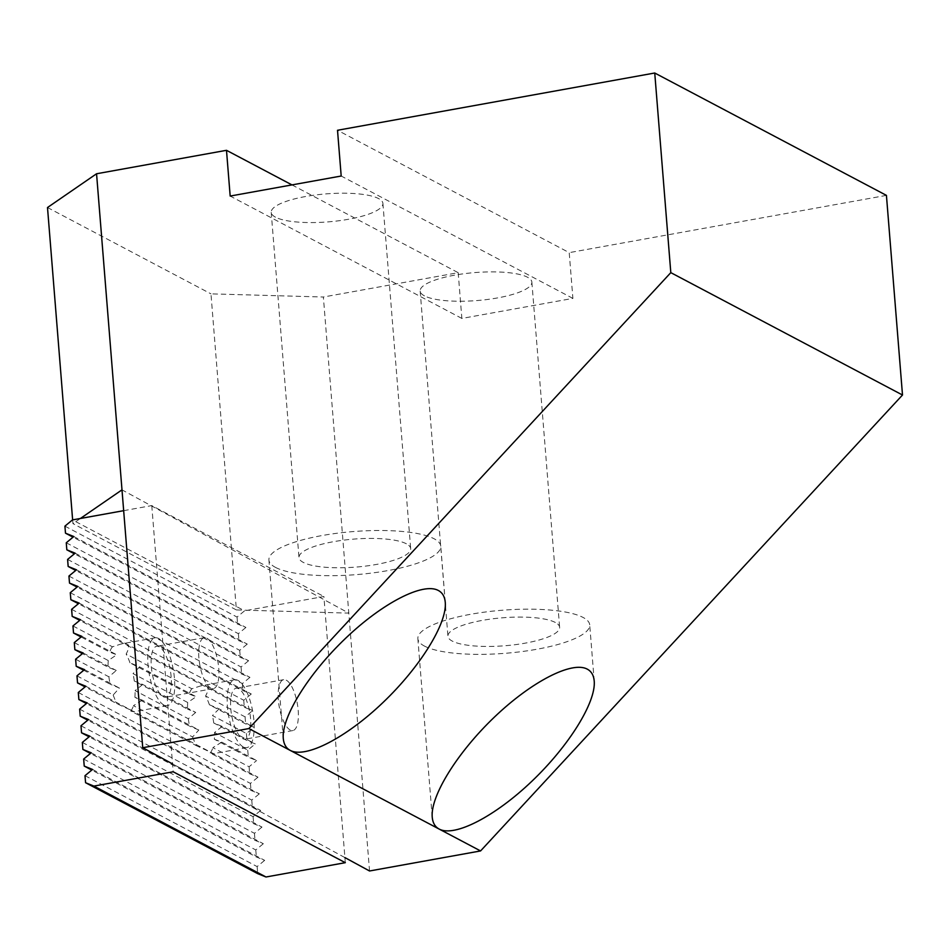 <?xml version="1.0" encoding="UTF-8"?>
<svg xmlns="http://www.w3.org/2000/svg" width="950" height="950" viewBox="0 0 950 950"><rect width="100%" height="100%" fill="white"/><g stroke="black" fill="none" stroke-linecap="round" stroke-linejoin="round"><path stroke-width="0.71" stroke-dasharray="4.75 3.56" d="M406.374 543.792A56.026 14.024 175.4 0 0 343.306 540.194A56.026 14.024 175.4 0 0 298.989 557.591A56.026 14.024 175.4 0 0 303.288 562.4A56.026 14.024 175.4 0 0 366.356 565.998A56.026 14.024 175.4 0 0 410.673 548.601A56.026 14.024 175.4 0 0 406.374 543.792M275.512 217.194A56.026 14.024 -4.6 0 1 271.213 212.384A56.026 14.024 -4.6 0 1 315.531 194.987A56.026 14.024 -4.6 0 1 378.611 198.586A56.026 14.024 -4.6 0 1 382.909 203.395A56.026 14.024 -4.6 0 1 338.58 220.792A56.026 14.024 -4.6 0 1 275.512 217.194M275.524 567.411A86.201 21.577 175.4 0 0 372.554 572.945A86.201 21.577 175.4 0 0 440.753 546.191A86.201 21.577 175.4 0 0 434.138 538.781A86.201 21.577 175.4 0 0 337.108 533.247A86.201 21.577 175.4 0 0 268.909 560.013A86.201 21.577 175.4 0 0 275.524 567.411M555.334 622.464A56.026 14.024 175.4 0 0 492.254 618.866A56.026 14.024 175.4 0 0 447.937 636.262A56.026 14.024 175.4 0 0 452.236 641.072A56.026 14.024 175.4 0 0 515.304 644.67A56.026 14.024 175.4 0 0 559.621 627.273A56.026 14.024 175.4 0 0 555.334 622.464M424.46 295.866A56.026 14.024 -4.6 0 1 420.161 291.056A56.026 14.024 -4.6 0 1 464.479 273.659A56.026 14.024 -4.6 0 1 527.559 277.257A56.026 14.024 -4.6 0 1 531.857 282.067A56.026 14.024 -4.6 0 1 487.528 299.464A56.026 14.024 -4.6 0 1 424.46 295.866M424.472 646.083A86.201 21.577 175.4 0 0 521.503 651.617A86.201 21.577 175.4 0 0 589.701 624.851A86.201 21.577 175.4 0 0 583.086 617.453A86.201 21.577 175.4 0 0 486.056 611.919A86.201 21.577 175.4 0 0 417.858 638.685A86.201 21.577 175.4 0 0 424.472 646.083M369.538 870.984L323.368 297.017L210.959 293.859L236.396 609.947L348.793 613.118L121.992 489.856M291.983 184.906L458.185 272.686L323.368 297.017M458.185 272.686L461.866 318.428L572.898 298.395L569.216 252.641L337.511 130.269M886.433 195.379L569.216 252.641M80.406 518.474L72.936 523.616L72.627 519.876M236.396 609.947L72.936 523.616M172.556 763.931L344.897 857.589M47.5 207.527L210.959 293.859M572.898 298.395L341.192 176.023M461.866 318.428L230.173 196.056M159.232 646.796A25.864 9.179 79.8 0 0 156.643 646.297A25.864 9.179 79.8 0 0 151.667 669.928A25.864 9.179 79.8 0 0 163.246 696.706A25.864 9.179 79.8 0 0 165.834 697.193A25.864 9.179 79.8 0 0 170.81 673.574A25.864 9.179 79.8 0 0 159.232 646.796M210.829 688.109A25.864 9.179 -100.2 0 1 199.251 661.331A25.864 9.179 -100.2 0 1 204.226 637.711A25.864 9.179 -100.2 0 1 206.815 638.198A25.864 9.179 -100.2 0 1 218.393 664.976A25.864 9.179 -100.2 0 1 213.417 688.607A25.864 9.179 -100.2 0 1 210.829 688.109M238.664 688.75A25.864 9.179 79.8 0 0 236.087 688.251A25.864 9.179 79.8 0 0 231.111 711.883A25.864 9.179 79.8 0 0 242.689 738.661A25.864 9.179 79.8 0 0 245.266 739.148A25.864 9.179 79.8 0 0 250.242 715.528A25.864 9.179 79.8 0 0 238.664 688.75M290.272 730.075A25.864 9.179 -100.2 0 1 278.694 703.285A25.864 9.179 -100.2 0 1 283.67 679.666A25.864 9.179 -100.2 0 1 286.259 680.164A25.864 9.179 -100.2 0 1 297.825 706.943A25.864 9.179 -100.2 0 1 292.849 730.562A25.864 9.179 -100.2 0 1 290.272 730.075M72.96 625.955L112.444 646.819L121.386 643.91L126.837 644.207C129.236 645.549 129.01 648.838 126.148 654.051L191.876 688.774L200.818 685.864L206.281 686.161L252.617 710.636L244.304 707.263L79.741 620.35M191.876 688.774A34.473 12.231 79.8 0 0 189.169 694.07L129.984 662.815L139.638 666.888L196.151 696.742L189.169 694.07M139.638 666.888L133.012 673.609L187.696 702.489L196.151 696.742M187.696 702.489A34.473 12.231 79.8 0 0 187.542 709.139L134.294 681.019L142.749 684.463L195.712 712.441L187.542 709.139M142.749 684.463L135.066 690.626L188.314 718.746L195.712 712.441M188.314 718.746A34.473 12.231 79.8 0 0 189.596 726.156L134.912 697.276L142.322 700.162L198.823 730.016L189.596 726.156M142.322 700.162L133.439 705.696L192.624 736.951L198.823 730.016M192.624 736.951A34.473 12.231 79.8 0 0 196.46 745.714L130.732 710.992L133.629 711.764L132.192 710.742L117.028 703.76L85.096 686.898M85.856 686.268L257.973 777.183L249.66 773.811L210.164 752.946L213.073 753.718L211.636 752.709L196.46 745.714M243.354 746.973A34.473 12.231 -100.2 0 1 227.917 711.277A34.473 12.231 -100.2 0 1 234.555 679.773A34.473 12.231 -100.2 0 1 237.999 680.426A34.473 12.231 -100.2 0 1 253.436 716.134A34.473 12.231 -100.2 0 1 246.798 747.638A34.473 12.231 -100.2 0 1 243.354 746.973M112.444 646.819A34.473 12.231 79.8 0 0 109.737 652.116L81.082 636.987M74.29 642.592L108.252 660.535L116.707 654.788L109.737 652.116M108.252 660.535A34.473 12.231 79.8 0 0 108.098 667.185L82.424 653.624M75.632 659.229L108.87 676.792L116.28 670.486L108.098 667.185M108.87 676.792A34.473 12.231 79.8 0 0 110.164 684.202L83.754 670.261M76.974 675.866L113.181 694.996L119.391 688.049L110.164 684.202M113.181 694.996A34.473 12.231 79.8 0 0 117.028 703.76M163.911 705.019A34.473 12.231 -100.2 0 1 148.485 669.311A34.473 12.231 -100.2 0 1 155.111 637.818A34.473 12.231 -100.2 0 1 158.555 638.471A34.473 12.231 -100.2 0 1 173.993 674.179A34.473 12.231 -100.2 0 1 167.366 705.684A34.473 12.231 -100.2 0 1 163.911 705.019M92.542 769.453L264.658 860.356L256.346 856.995L91.794 770.082M85.001 775.687L257.118 866.59L264.658 860.356M89.87 736.179L261.986 827.082L253.674 823.721L89.11 736.808M82.329 742.413L254.446 833.316L261.986 827.082M87.186 702.905L259.314 793.82L250.99 790.447L86.438 703.534M79.646 709.139L251.762 800.054L259.314 793.82M84.514 669.631L119.391 688.049M214.356 739.231L221.754 742.128L256.631 760.546L248.318 757.174L214.356 739.231A34.473 12.231 79.8 0 0 214.51 732.581L247.748 750.144L255.289 743.909L246.976 740.537L213.738 722.974L222.193 726.429L255.289 743.909M221.754 742.128L212.871 747.65L249.09 766.781L256.631 760.546M81.843 636.357L116.707 654.788M209.428 704.769L219.082 708.854L253.959 727.273L245.634 723.9L209.428 704.769A34.473 12.231 79.8 0 0 205.58 696.006L245.076 716.87L252.617 710.636M219.082 708.854L212.444 715.564L246.406 733.507L253.959 727.273M79.159 603.096L251.275 693.999L242.963 690.626L78.411 603.713M71.618 609.33L243.734 700.233L251.275 693.999M76.487 569.822L248.603 660.725L240.279 657.352L75.727 570.439M68.934 576.056L241.062 666.959L248.603 660.725M73.803 536.548L245.919 627.451L237.607 624.079L73.055 537.166M66.263 542.783L238.379 633.686L245.919 627.451M64.921 526.146L237.037 617.049L244.589 610.814L72.461 519.911M75.145 553.185L247.261 644.088L238.949 640.716L74.385 553.803M67.604 559.419L239.721 650.322L247.261 644.088M77.817 586.459L249.945 677.362L241.621 673.989L77.069 587.076M70.276 592.693L242.393 683.596L249.945 677.362M80.501 619.732L206.281 686.161C208.679 687.503 208.442 690.793 205.58 696.006M83.173 652.994L116.28 670.486M222.193 726.429L214.51 732.581M78.304 692.502L250.432 783.418L257.973 777.183M88.528 719.542L260.644 810.457L252.332 807.084L87.78 720.171M80.987 725.776L253.104 816.691L260.644 810.457M91.212 752.816L263.328 843.719L255.004 840.358L90.452 753.445M83.659 759.05L255.776 849.953L263.328 843.719M130.732 710.992A34.473 12.231 79.8 0 0 133.439 705.696M134.912 697.276A34.473 12.231 79.8 0 0 135.066 690.626M134.294 681.019A34.473 12.231 79.8 0 0 133.012 673.609M129.984 662.815A34.473 12.231 79.8 0 0 126.148 654.051M210.164 752.946A34.473 12.231 79.8 0 0 212.871 747.65M213.738 722.974A34.473 12.231 79.8 0 0 212.444 715.564M237.037 617.049L237.607 624.079M238.379 633.686L238.949 640.716M239.721 650.322L240.279 657.352M241.062 666.959L241.621 673.989M242.393 683.596L242.963 690.626M243.734 700.233L244.304 707.263M245.076 716.87L245.634 723.9M246.406 733.507L246.976 740.537M247.748 750.144L248.318 757.174M249.09 766.781L249.66 773.811M250.432 783.418L250.99 790.447M251.762 800.054L252.332 807.084M253.104 816.691L253.674 823.721M254.446 833.316L255.004 840.358M255.776 849.953L256.346 856.995M257.118 866.59L257.688 873.632M345.313 862.683L323.891 596.493L244.589 610.814M123.666 510.673L151.774 505.59L323.891 596.493M151.774 505.59L173.185 771.78M271.213 212.384L298.989 557.591M445.277 602.419L440.753 546.191M420.161 291.056L447.937 636.262M594.225 681.079L589.701 624.851M432.214 817.107L417.858 638.685M531.857 282.067L559.621 627.273M283.266 738.447L268.909 560.013M382.909 203.395L410.673 548.601M204.226 637.711L156.643 646.297M283.67 679.666L236.087 688.251M234.555 679.773L200.818 685.864M155.111 637.818L121.386 643.91M167.366 705.684L133.629 711.764M246.798 747.638L213.073 753.718M292.849 730.562L245.266 739.148M213.417 688.607L165.834 697.193"/><path stroke-width="1.43" d="M438.294 590.437C442.463 592.681 444.79 596.671 445.277 602.419C447.129 623.616 419.912 667.351 382.981 702.525C346.121 737.794 305.603 758.717 290.249 750.417C286.081 748.172 283.753 744.182 283.266 738.447C281.414 717.238 308.631 673.502 345.562 638.329C382.423 603.06 422.94 582.136 438.294 590.437M587.242 669.109C591.411 671.353 593.738 675.343 594.225 681.079C596.077 702.288 568.86 746.023 531.929 781.197C495.069 816.466 454.551 837.389 439.197 829.089C435.029 826.844 432.701 822.854 432.214 817.107C430.362 795.91 457.579 752.174 494.511 717.001C531.371 681.732 571.888 660.796 587.242 669.109M344.897 857.589L369.538 870.984L480.569 850.939L902.5 395.01L886.433 195.379L654.74 73.007L670.807 272.638L248.876 728.567L142.738 747.721L172.556 763.931M72.627 519.876L47.5 207.527L96.556 173.767L121.992 489.856L80.406 518.474M121.992 489.856L142.738 747.721M654.74 73.007L337.511 130.269L341.192 176.023L230.173 196.056L226.492 150.314L291.983 184.906M96.556 173.767L226.492 150.314M480.569 850.939L248.876 728.567M902.5 395.01L670.807 272.638M91.794 770.082L84.229 766.08L92.542 769.453L85.001 775.687L85.571 782.717L93.884 786.089L266 876.992L257.688 873.632L85.571 782.717M89.11 736.808L81.546 732.806L89.87 736.179L82.329 742.413L82.888 749.443L91.212 752.816L83.659 759.05L84.229 766.08M86.438 703.534L78.874 699.533L87.186 702.905L79.646 709.139L80.216 716.169L88.528 719.542L80.987 725.776L81.546 732.806M83.754 670.261L76.202 666.271L84.514 669.631L76.974 675.866L77.532 682.896L85.856 686.268L78.304 692.502L78.874 699.533M81.082 636.987L73.518 632.997L81.843 636.357L74.29 642.592L74.86 649.634L83.173 652.994L75.632 659.229L76.202 666.271M78.411 603.713L70.846 599.723L79.159 603.096L71.618 609.33L72.176 616.36L80.501 619.732L72.96 625.955L73.518 632.997M75.727 570.439L68.162 566.449L76.487 569.822L68.934 576.056L69.504 583.086L77.817 586.459L70.276 592.693L70.846 599.723M73.055 537.166L65.491 533.176L73.803 536.548L66.263 542.783L66.832 549.812L75.145 553.185L67.604 559.419L68.162 566.449M123.666 510.673L72.461 519.911L64.921 526.146L65.491 533.176M74.385 553.803L66.832 549.812M77.069 587.076L69.504 583.086M79.741 620.35L72.176 616.36M82.424 653.624L74.86 649.634M85.096 686.898L77.532 682.896M87.78 720.171L80.216 716.169M90.452 753.445L82.888 749.443M266 876.992L345.313 862.683L173.185 771.78L93.884 786.089"/></g></svg>
